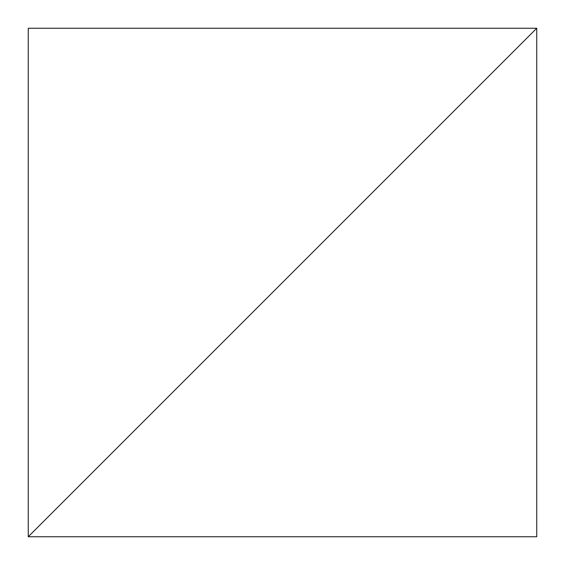 <?xml version="1.0" encoding="UTF-8"?>
<svg xmlns="http://www.w3.org/2000/svg" width="565" height="565" viewBox="0 0 565 565"><rect width="100%" height="100%" fill="white"/><g stroke="black" fill="none" stroke-linecap="round" stroke-linejoin="round"><path stroke-width="0.85" d="M536.75 28.25L28.25 536.75L536.75 536.75L536.75 28.25L28.25 536.75L28.25 28.25L536.75 28.25"/></g></svg>
